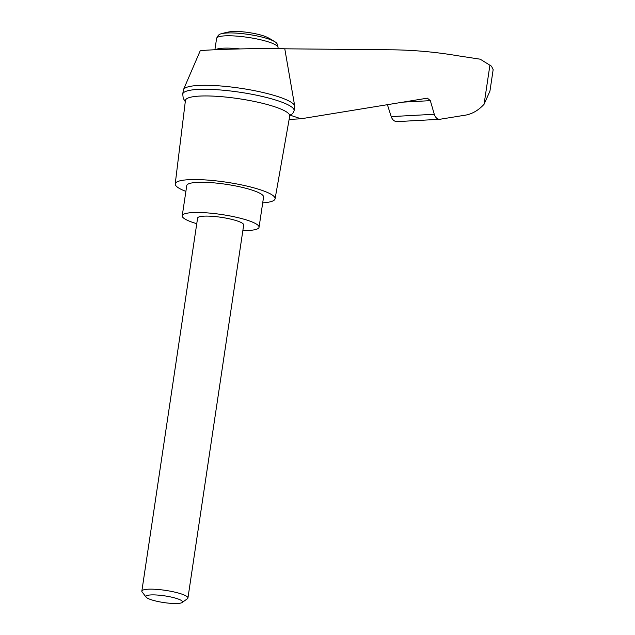 <?xml version="1.0" encoding="UTF-8"?>
<svg xmlns="http://www.w3.org/2000/svg" width="635" height="635" viewBox="0 0 635 635"><rect width="100%" height="100%" fill="white"/><g stroke="black" fill="none" stroke-linecap="round" stroke-linejoin="round"><path stroke-width="0.95" d="M185.277 101.671L183.213 98.274L182.753 94.091A56.317 10.247 8.5 0 1 182.753 94.059L183.348 90.075A56.317 10.247 8.5 0 1 183.491 89.598L200.112 51.03C198.501 49.665 268.573 47.823 284.782 48.808L392.779 49.816C414.544 50.109 436.277 52.102 457.954 55.793L480.235 59.198L491.514 66.223L493.157 69.636L489.942 91.115L484.068 104.267C477.98 110.895 471.051 114.633 463.272 115.483L439.777 119.293C437.213 119.229 435.38 117.554 434.276 114.268L430.339 100.655L403.019 102.14M183.491 89.598A56.317 10.247 8.5 0 1 240.562 88.265A56.317 10.247 8.5 0 1 294.751 106.228A56.317 10.247 8.5 0 1 294.759 106.41L294.164 110.395C293.378 113.228 291.854 114.768 289.6 115.006A52.721 9.596 8.5 0 1 289.719 116.062L275.082 198.818A50.49 9.192 8.5 0 1 262.699 202.859M294.751 106.228L284.782 48.808M387.413 104.688L391.2 116.61C392.406 119.896 394.375 121.563 397.113 121.61L439.777 119.293M430.339 100.655L427.379 98.163L301.014 118.785L289.123 119.436M221.242 33.822A28.996 5.278 -171.5 0 1 248.602 34.449A28.996 5.278 -171.5 0 1 274.955 41.854A62.135 62.135 0 0 0 267.129 37.29A21.622 3.937 -171.5 0 0 248.88 32.568A21.622 3.937 -171.5 0 0 230.053 31.75A62.135 62.135 0 0 0 221.242 33.822C219.305 33.988 217.757 35.52 216.598 38.417A31.067 5.651 -171.5 0 1 248.158 37.417A31.067 5.651 -171.5 0 1 278.051 47.601L277.9 48.609M182.126 602.512L187.42 598.734A23.304 4.239 -171.5 0 0 187.936 598.019A23.304 4.239 -171.5 0 0 165.521 590.375A23.304 4.239 -171.5 0 0 141.843 591.129A23.304 4.239 -171.5 0 0 142.129 591.963L146.09 597.13A18.534 3.373 -171.5 0 0 151.67 599.885A18.534 3.373 -171.5 0 0 169.664 603.25A18.534 3.373 -171.5 0 0 182.126 602.512A18.534 3.373 -171.5 0 0 164.695 595.868A18.534 3.373 -171.5 0 0 146.09 597.13M141.843 591.129L197.596 218.083A23.304 4.239 8.5 0 1 203.811 216.162A23.304 4.239 8.5 0 1 229.402 218.821A23.304 4.239 8.5 0 1 243.689 224.973L187.936 598.019M196.763 223.671A38.838 7.072 8.5 0 1 182.237 215.781A38.838 7.072 8.5 0 1 192.58 212.59A38.838 7.072 8.5 0 1 235.236 217.019A38.838 7.072 8.5 0 1 259.056 227.266A38.838 7.072 8.5 0 1 242.856 230.561M182.237 215.781L186.754 185.571A38.838 7.072 8.5 0 1 197.096 182.38A38.838 7.072 8.5 0 1 239.752 186.809A38.838 7.072 8.5 0 1 263.573 197.048L259.056 227.266M182.753 94.059A56.317 10.247 8.5 0 1 239.109 92.123A56.317 10.247 8.5 0 1 294.164 110.395M301.014 118.785L289.6 115.006A52.721 9.596 8.5 0 0 254.905 101.576A52.721 9.596 8.5 0 0 199.485 96.091A52.721 9.596 8.5 0 0 185.428 100.473L175.22 183.896A50.49 9.192 8.5 0 1 188.682 179.697A50.49 9.192 8.5 0 1 244.245 185.483A50.49 9.192 8.5 0 1 275.082 198.818M185.88 191.381A50.49 9.192 8.5 0 1 175.22 183.896M434.276 114.268L391.2 116.61M489.934 65.032L484.068 104.267M239.792 48.911A31.067 5.651 -171.5 0 0 215.567 49.713M214.9 49.744L216.598 38.417M274.955 41.854C276.749 42.577 277.789 44.49 278.051 47.601"/></g></svg>

